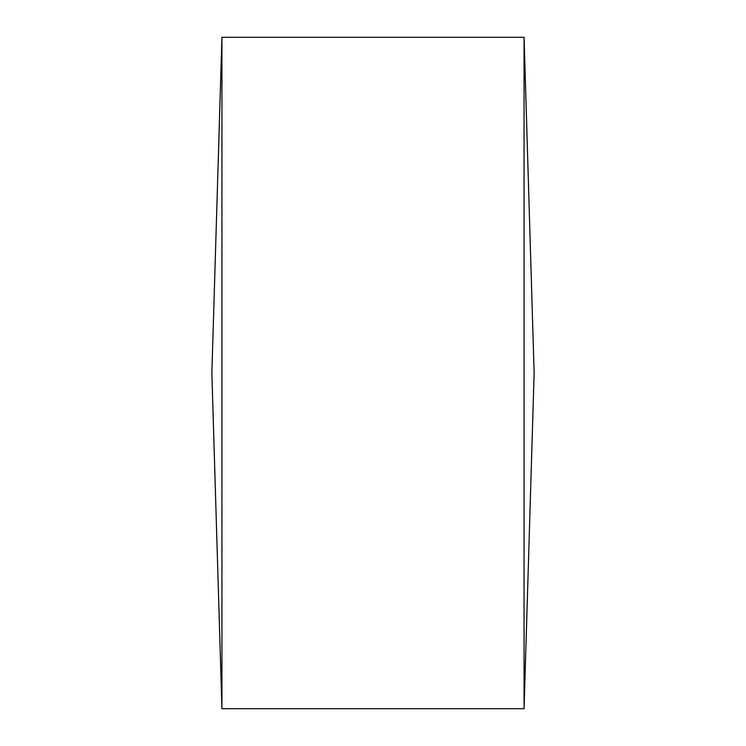 <?xml version="1.0" encoding="UTF-8"?>
<svg xmlns="http://www.w3.org/2000/svg" width="746" height="746" viewBox="0 0 746 746"><rect width="100%" height="100%" fill="white"/><g stroke="black" fill="none" stroke-linecap="round" stroke-linejoin="round"><path stroke-width="1.12" d="M221.935 37.3L211.864 373L221.935 708.7L221.935 37.3L524.065 37.3L534.136 373L524.065 708.7L524.065 37.3M524.065 708.7L221.935 708.7"/></g></svg>
